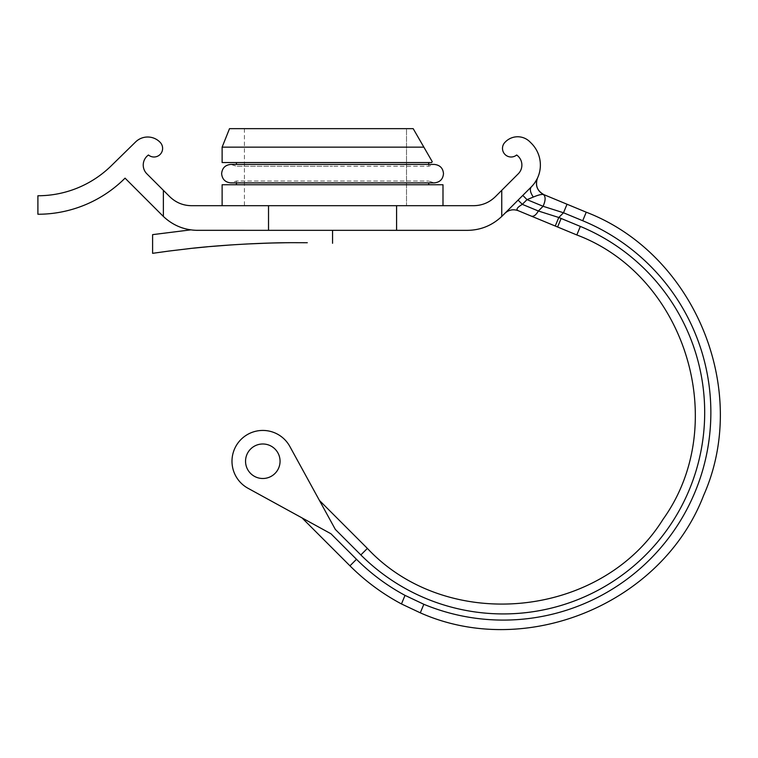 <?xml version="1.0" encoding="UTF-8"?>
<svg xmlns="http://www.w3.org/2000/svg" width="758" height="758" viewBox="0 0 758 758"><rect width="100%" height="100%" fill="white"/><g stroke="black" fill="none" stroke-linecap="round" stroke-linejoin="round"><path stroke-width="0.57" stroke-dasharray="3.79 2.84" d="M522.802 195.403L502.298 215.907A49.298 49.298 0 0 1 501.749 216.447C492.046 225.552 480.61 230.186 467.44 230.347L396.586 230.347L396.586 205.693L473.598 205.693A30.813 30.813 -90 0 0 495.391 196.673L518.273 173.79A12.327 12.327 0 0 0 516.653 154.992A8.632 8.632 0 0 1 504.752 154.196A8.632 8.632 0 0 1 505.017 142.277L505.472 141.822A17.254 17.254 0 0 1 529.88 141.822L531.349 143.281A30.813 30.813 0 0 1 531.349 186.856L522.802 195.403L527.028 199.638L543.079 206.28C545.713 200.377 545.779 196.417 543.249 194.38L567.031 204.234L563.497 212.771L582.712 220.73A207.578 207.578 0 0 1 695.058 491.951A207.578 207.578 0 0 1 423.836 604.287L405.018 595.371C399.419 608.892 401.257 604.458 405.018 595.371A207.578 207.578 0 0 1 356.487 559.29L330.971 533.774L247.989 488.266A30.813 30.813 0 0 1 241.016 439.46A30.813 30.813 0 0 1 289.821 446.434L319.45 500.46M250.604 473.447A17.254 17.254 0 0 0 275.002 473.447A17.254 17.254 0 0 0 275.002 449.039A17.254 17.254 0 0 0 250.604 449.039A17.254 17.254 0 0 0 250.604 473.447M423.836 604.287L420.302 612.834M537.479 178.111L537.479 178.111C535.034 185.227 537.062 190.694 543.543 194.522L543.95 194.664C537.195 190.931 535.034 185.397 537.488 178.083L537.327 178.452C535.082 185.682 537.289 191.092 543.95 194.664L543.543 194.522C541.619 194.133 538.218 194.977 533.319 197.061C530.23 192.523 529.567 189.121 531.349 186.856L531.765 186.43M536.617 179.817L532.997 185.075M531.87 186.326L532.846 185.246M532.855 185.236L533.424 184.564M533.518 184.45L534.077 183.739M534.106 183.692L534.58 183.048M537.005 179.078L537.431 178.215M518.084 200.121L504.828 213.377L518.084 200.121L522.319 204.357C517.098 207.465 515.753 209.587 518.254 210.705C513.251 208.914 508.77 209.805 504.828 213.377M473.598 205.693C482.031 205.579 489.289 202.576 495.391 196.673M396.586 230.347L268.522 230.347L268.522 205.693L396.586 205.693M268.522 230.347L197.677 230.347C184.507 230.186 173.07 225.552 163.368 216.447A49.298 49.298 0 0 1 162.818 215.907L125.051 178.149A123.251 123.251 0 0 1 37.9 214.249L37.9 195.754A104.765 104.765 0 0 0 111.199 165.85L135.616 141.936A17.254 17.254 0 0 1 159.891 142.068L160.09 142.277A8.632 8.632 0 0 1 160.364 154.196A8.632 8.632 0 0 1 148.464 154.992A12.327 12.327 0 0 0 146.844 173.79L169.726 196.673C175.828 202.576 183.085 205.589 191.518 205.693L268.522 205.693M197.677 230.347L196.076 230.318M194.152 230.224L191.964 230.015L194.152 230.224M293.829 242.683L293.261 242.683M292.635 242.693L289.926 242.702M246.473 244.01L239.983 244.36M239.935 244.37L231.398 244.9M209.928 246.568L207.228 246.814M193.101 248.207L190.372 248.501M168.93 251.059L187.292 248.832M190.76 229.863L152.604 234.639M222.122 205.693L442.994 205.693L222.122 205.693M442.994 184.744L222.122 184.744M236.42 184.744L428.696 184.744L236.42 184.744M236.42 182.896L236.42 181.048L428.696 181.048L236.42 181.048L230.868 182.896L434.239 182.896L428.696 181.048L428.696 182.896M428.696 164.41L428.696 166.258L332.554 166.258L428.696 166.258L434.239 164.41L230.868 164.41L236.42 166.258L332.554 166.258L236.42 166.258L236.42 164.41M236.42 162.563L428.696 162.563L236.42 162.563M431.69 162.563L222.122 162.563M229.513 128.661L413.186 128.661L423.864 147.147L222.122 147.147M423.864 147.147L432.221 161.634M406.506 128.661L244.427 128.661L406.506 128.661L406.506 205.693L244.427 205.693L406.506 205.693L406.506 128.661M576.819 234.961L580.353 226.424L558.779 217.489L563.497 212.771L543.079 206.28L538.36 210.999L558.779 217.489L555.244 226.026L531.462 216.182C533.727 216.731 536.029 215.007 538.36 210.999L522.319 204.357L527.028 199.638L533.319 197.061M302.025 517.894L330.971 533.774M580.353 226.424A201.42 201.42 0 0 1 670.745 524.413A201.42 201.42 0 0 1 360.846 554.932L335.33 529.416M582.712 220.73L586.247 212.193M367.384 548.404L360.846 554.932M501.749 216.447L501.749 190.315M163.368 216.447L163.368 190.315M561.138 218.465L557.604 227.002M356.487 559.29L349.959 565.828M244.427 128.661L244.427 205.693"/><path stroke-width="1.14" d="M330.971 533.774L302.025 517.894L349.959 565.828C365.242 581.083 382.411 593.789 401.465 603.946L420.302 612.834L423.836 604.287L405.018 595.371A207.578 207.578 0 0 1 356.487 559.29L330.971 533.774L247.989 488.266A30.813 30.813 0 0 1 241.016 439.46A30.813 30.813 0 0 1 289.821 446.434L335.33 529.416L360.846 554.932L367.384 548.404C447.22 633.764 601.416 618.575 663.06 519.277C731.214 424.328 686.236 276.045 576.819 234.961L557.604 227.002L561.138 218.465L558.779 217.489L555.244 226.026L557.604 227.002M250.604 473.447A17.254 17.254 0 0 0 275.002 473.447A17.254 17.254 0 0 0 275.002 449.039A17.254 17.254 0 0 0 250.604 449.039A17.254 17.254 0 0 0 250.604 473.447M582.712 220.73L563.497 212.771L558.779 217.489L538.36 210.999L543.079 206.28L563.497 212.771L567.031 204.234L586.247 212.193L582.712 220.73A207.578 207.578 0 0 1 695.058 491.951A207.578 207.578 0 0 1 423.836 604.287M555.244 226.026L531.462 216.182C533.727 216.731 536.029 215.007 538.36 210.999L522.319 204.357C517.098 207.465 515.753 209.587 518.254 210.705C513.251 208.914 508.77 209.805 504.828 213.377L504.828 213.377M531.462 216.182L518.254 210.705L531.462 216.182M537.431 178.215L537.479 178.111C535.034 185.227 537.062 190.694 543.543 194.522L543.543 194.522C541.619 194.133 538.218 194.977 533.319 197.061L527.028 199.638L522.802 195.403M567.031 204.234L543.249 194.38C545.779 196.417 545.713 200.377 543.079 206.28L527.028 199.638L522.319 204.357L518.084 200.121M532.997 185.075L531.349 186.856C529.567 189.121 530.23 192.523 533.319 197.061M537.479 178.111L536.617 179.817M534.921 182.574L537.005 179.078M531.349 143.281A30.813 30.813 0 0 1 531.349 186.856L502.298 215.907A49.298 49.298 0 0 1 501.749 216.447L501.749 190.315L518.273 173.79A12.327 12.327 0 0 0 516.653 154.992A8.632 8.632 0 0 1 504.752 154.196A8.632 8.632 0 0 1 505.017 142.277L505.472 141.822A17.254 17.254 0 0 1 529.88 141.822L531.349 143.281M196.076 230.318L467.44 230.347C480.61 230.186 492.046 225.552 501.749 216.447M396.586 230.347L396.586 205.693L473.598 205.693C482.031 205.589 489.289 202.576 495.391 196.673L501.749 190.315M152.604 253.324L168.93 251.059L152.604 253.324L152.604 234.639L190.76 229.863M190.372 248.501L168.93 251.059M187.292 248.832C217.101 245.279 262.543 242.588 293.829 242.683L307.293 242.721L293.829 242.683M332.554 230.347L332.554 243.271M293.261 242.683L292.635 242.693M289.926 242.702L285.368 242.749M284.98 242.759L273.231 242.986M273.098 242.986L267.726 243.138M267.602 243.138L246.473 244.01M231.398 244.9L209.928 246.568M207.228 246.814L193.101 248.207M396.586 205.693L191.518 205.693C183.085 205.589 175.828 202.576 169.726 196.673L146.844 173.79A12.327 12.327 0 0 1 148.464 154.992A8.632 8.632 0 0 0 160.364 154.196A8.632 8.632 0 0 0 160.09 142.277L159.891 142.068A17.254 17.254 0 0 0 135.616 141.936L111.199 165.85A104.765 104.765 0 0 1 37.9 195.754L37.9 214.249A123.251 123.251 0 0 0 125.051 178.149L162.818 215.907A49.298 49.298 0 0 0 163.368 216.447C173.07 225.552 184.507 230.186 197.677 230.347M222.122 205.693L222.122 184.744L442.994 184.744L442.994 205.693M236.42 184.744L236.42 182.896M428.696 184.744L428.696 182.896M428.696 164.41L428.696 162.563M236.42 164.41L236.42 162.563M222.122 147.147L423.864 147.147L413.186 128.661L229.513 128.661L222.122 147.147L222.122 162.563L431.69 162.563L432.221 161.634L431.69 162.563M432.221 161.634L423.864 147.147M537.318 178.462C535.214 185.909 537.422 191.31 543.95 194.664C537.195 190.931 535.034 185.397 537.488 178.083L537.242 178.651M405.018 595.371C399.419 608.892 401.257 604.458 405.018 595.371M367.384 548.404L319.45 500.46L335.33 529.416M360.846 554.932A201.42 201.42 0 0 0 670.745 524.413A201.42 201.42 0 0 0 580.353 226.424L561.138 218.465M580.353 226.424L576.819 234.961M268.522 230.347L268.522 205.693M163.368 216.447L163.368 190.315M349.959 565.828L356.487 559.29M420.302 612.834C526.194 659.934 662.018 603.671 703.595 495.486C750.695 389.593 694.432 253.769 586.247 212.193M221.63 173.648C222.179 168.039 225.259 164.95 230.868 164.41L434.239 164.41C439.924 165.026 443.004 168.105 443.487 173.648C443.004 179.201 439.924 182.28 434.239 182.896L230.868 182.896C225.259 182.346 222.179 179.267 221.63 173.648"/></g></svg>
